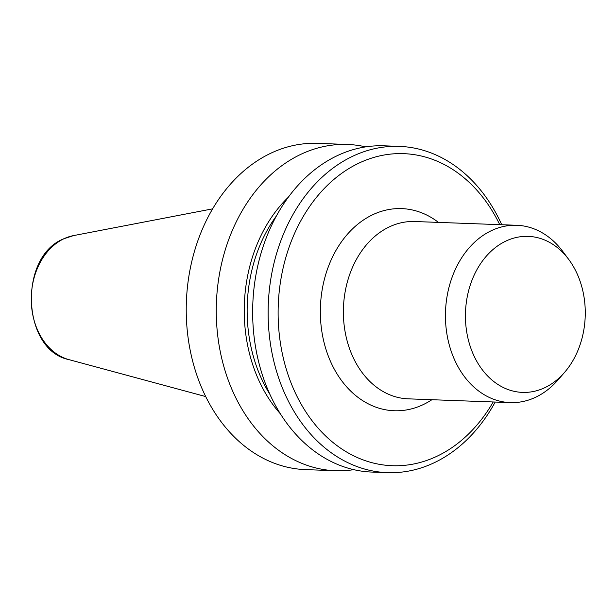 <?xml version="1.0" encoding="UTF-8"?>
<svg xmlns="http://www.w3.org/2000/svg" width="616" height="616" viewBox="0 0 616 616"><rect width="100%" height="100%" fill="white"/><g stroke="black" fill="none" stroke-linecap="round" stroke-linejoin="round"><path stroke-width="0.92" d="M353.784 469.662A163.24 125.233 -87.9 0 1 335.528 470.724L305.498 469.615A163.24 125.233 -87.9 0 1 187.449 332.378A163.24 125.233 -87.9 0 1 271.263 153.014A163.24 125.233 -87.9 0 1 317.548 143.359L347.57 144.467A163.24 125.233 -87.9 0 1 365.704 146.877M335.528 470.724A163.24 125.233 -87.9 0 1 217.479 333.487A163.24 125.233 -87.9 0 1 301.286 154.123A163.24 125.233 -87.9 0 1 347.57 144.467M280.388 413.837A138.654 106.368 -87.9 0 1 288.396 197.135M269.893 394.317A134.85 103.45 -87.9 0 1 276.484 215.823M495.187 402.048A163.24 125.233 -87.9 0 1 433.672 462.986A163.24 125.233 -87.9 0 1 387.387 472.641L371.918 472.072A163.24 125.233 -87.9 0 1 253.869 334.827A163.24 125.233 -87.9 0 1 337.684 155.471A163.24 125.233 -87.9 0 1 383.968 145.815L399.438 146.385A163.24 125.233 -87.9 0 1 501.74 224.732M387.387 472.641A163.24 125.233 -87.9 0 1 269.338 335.397A163.24 125.233 -87.9 0 1 353.153 156.041A163.24 125.233 -87.9 0 1 399.438 146.385M493.193 401.971A156.141 119.789 -87.9 0 1 436.475 456.479A156.141 119.789 -87.9 0 1 284.476 362.755A156.141 119.789 -87.9 0 1 359.451 162.886A156.141 119.789 -87.9 0 1 499.738 224.663M564.595 372.341L558.127 379.81A88.719 68.06 -87.9 0 1 535.412 397.351A88.719 68.06 -87.9 0 1 510.256 402.602L408.192 398.837A88.719 68.06 -87.9 0 1 364.002 374.99A88.719 68.06 -87.9 0 1 368.915 242.05A88.719 68.06 -87.9 0 1 389.582 226.773A88.719 68.06 -87.9 0 1 414.737 221.521L516.801 225.287A88.719 68.06 -87.9 0 1 562.862 251.551L568.76 259.475A78.07 59.891 -87.9 0 1 564.595 372.341A78.07 59.891 -87.9 0 1 544.606 387.78A78.07 59.891 -87.9 0 1 468.607 340.918A78.07 59.891 -87.9 0 1 506.09 240.987A78.07 59.891 -87.9 0 1 568.76 259.475M510.256 402.602A88.719 68.06 -87.9 0 1 446.1 328.012A88.719 68.06 -87.9 0 1 491.645 230.538A88.719 68.06 -87.9 0 1 516.801 225.287M431.916 399.707A101.139 77.585 -87.9 0 1 422.907 404.766A101.139 77.585 -87.9 0 1 324.455 344.059A101.139 77.585 -87.9 0 1 373.019 214.591A101.139 77.585 -87.9 0 1 438.461 222.399M73.489 235.605L63.771 238.777C18.033 256.741 21.737 350.134 68.907 359.621A63.017 48.348 -87.9 0 1 31.324 302.433A63.017 48.348 -87.9 0 1 64.079 238.677A63.017 48.348 -87.9 0 1 73.489 235.605L212.635 208.847M68.907 359.621L205.706 396.573"/></g></svg>
